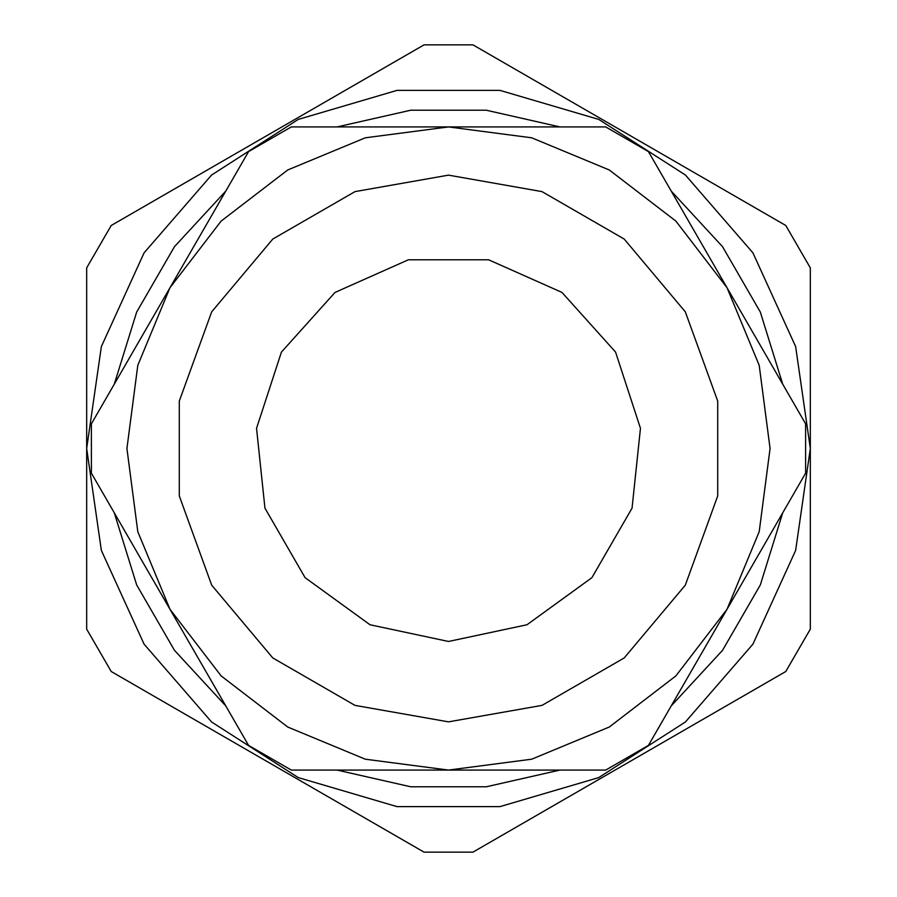 <?xml version="1.0" encoding="UTF-8"?>
<svg xmlns="http://www.w3.org/2000/svg" width="897" height="897" viewBox="0 0 897 897"><rect width="100%" height="100%" fill="white"/><g stroke="black" fill="none" stroke-linecap="round" stroke-linejoin="round"><path stroke-width="1.35" d="M86.684 629.111L86.684 267.889L111.172 225.461L424.001 44.85L472.999 44.85L649.305 146.637L785.828 225.461L810.316 267.889L810.316 629.111L785.828 671.539L472.999 852.15L424.001 852.15L247.695 750.363L111.172 671.539L86.684 629.111M86.684 448.5L101.339 346.567L144.114 252.887L211.557 175.05L298.196 119.379L397.012 90.362L499.988 90.362L598.804 119.379L685.443 175.05L752.886 252.887L795.661 346.567L810.316 448.5L795.661 550.433L752.886 644.113L685.443 721.95L598.804 777.621L499.988 806.638L397.012 806.638L298.196 777.621L211.557 721.95L144.114 644.113L101.339 550.433L86.684 448.5L101.339 346.567L144.114 252.887L211.557 175.05L298.196 119.379L397.012 90.362L499.988 90.362L598.804 119.379L685.443 175.05L752.886 252.887L795.661 346.567L810.316 448.5L795.661 550.433L752.886 644.113L685.443 721.95L598.804 777.621L499.988 806.638L397.012 806.638L298.196 777.621L211.557 721.95L144.114 644.113L101.339 550.433L86.684 448.5M248.559 745.429L91.382 473.19L91.382 423.81L248.559 151.571L291.323 126.881L605.677 126.881L648.441 151.571L805.618 423.81L805.618 473.19L648.441 745.429L605.677 770.119L291.323 770.119L248.559 745.429M448.5 770.119L365.258 759.154L287.69 727.03L221.077 675.923L169.97 609.31L137.846 531.742L126.881 448.5L137.846 365.258L169.97 287.69L221.077 221.077L287.69 169.97L365.258 137.846L448.5 126.881L531.742 137.846L609.31 169.97L675.923 221.077L727.03 287.69L759.154 365.258L770.119 448.5L759.154 531.742L727.03 609.31L675.923 675.923L609.31 727.03L531.742 759.154L448.5 770.119M448.5 641.467L526.988 624.783L591.908 577.623L632.026 508.128L640.413 428.329L615.622 352.016L561.926 292.388L488.618 259.749L408.382 259.749L335.074 292.388L281.378 352.016L256.587 428.329L264.974 508.128L305.092 577.623L370.013 624.783L448.5 641.467L526.988 624.783L591.908 577.623L632.026 508.128L640.413 428.329L615.622 352.016L561.926 292.388L488.618 259.749L408.382 259.749L335.074 292.388L281.378 352.016L256.587 428.329L264.974 508.128L305.092 577.623L370.013 624.783L448.5 641.467M782.756 384.208L760.342 312.066L722.567 246.653L671.304 191.173M559.941 126.881L486.264 110.219L410.736 110.219L337.059 126.881M225.696 191.173L174.433 246.653L136.658 312.066L114.244 384.208M114.244 512.792L136.658 584.934L174.433 650.347L225.696 705.827M337.059 770.119L410.736 786.781L486.264 786.781L559.941 770.119M671.304 705.827L722.567 650.347L760.342 584.934L782.756 512.792M448.5 721.872L354.999 705.39L272.778 657.916L211.748 585.192L179.277 495.974L179.277 401.026L211.748 311.808L272.778 239.084L354.999 191.61L448.5 175.128L542.001 191.61L624.222 239.084L685.252 311.808L717.723 401.026L717.723 495.974L685.252 585.192L624.222 657.916L542.001 705.39L448.5 721.872"/></g></svg>
